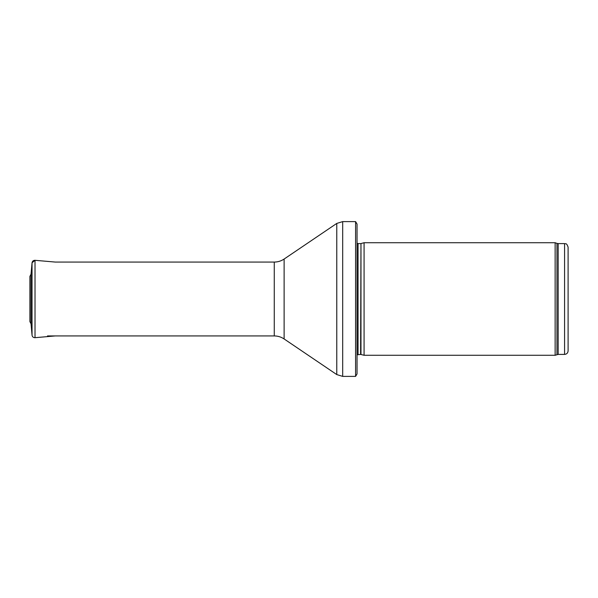 <?xml version="1.0" encoding="UTF-8"?>
<svg xmlns="http://www.w3.org/2000/svg" width="598" height="598" viewBox="0 0 598 598"><rect width="100%" height="100%" fill="white"/><g stroke="black" fill="none" stroke-linecap="round" stroke-linejoin="round"><path stroke-width="0.9" d="M568.1 350.884L568.1 247.116L568.1 350.884C567.891 353.022 566.717 354.195 564.579 354.405L558.166 354.405L555.131 355.279L364.077 355.279L364.077 242.721L555.131 242.721L555.131 355.279M360.975 354.45L360.975 243.55L360.609 354.405L364.077 355.279M360.609 354.405L357.043 354.823M357.043 224.071L357.043 373.929L355.586 376.389L355.586 221.611L357.043 224.071L357.043 358.8M355.586 376.389L342.684 376.389L336.771 374.58L284.117 338.954C281.135 336.966 277.846 335.956 274.265 335.934L47.489 335.934M274.265 335.934L274.265 262.066L55.263 262.066L35.02 260.309L35.02 337.691C33.339 337.691 32.344 336.861 32.038 335.209L32.038 262.791L35.02 260.309C33.331 260.309 32.337 261.139 32.038 262.791L31.036 274.213M31.036 323.832L31.036 274.168L29.9 276.403L29.9 321.597L31.036 323.832L32.038 335.209M568.1 247.116C566.299 242.153 565.656 244.35 564.579 243.595L564.579 354.405M564.579 243.595L558.166 243.595L558.166 354.405M558.166 243.595L556.962 243.386L556.962 354.614M360.609 243.595L358.045 243.595L358.045 354.405M355.586 221.611L342.684 221.611L342.684 376.389M274.265 262.066C277.846 262.044 281.135 261.034 284.117 259.046L336.771 223.42L336.771 374.58M284.117 259.046L284.117 338.954M556.962 243.386L555.131 242.721M360.975 243.55L364.077 242.721M358.045 243.595L357.043 243.177M336.771 223.42L342.684 221.611M32.038 262.791L31.036 274.168M35.02 337.691L55.263 335.934"/></g></svg>

